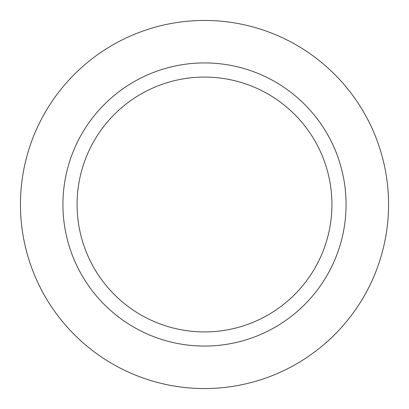 <?xml version="1.0" encoding="UTF-8"?>
<svg xmlns="http://www.w3.org/2000/svg" width="409" height="409" viewBox="0 0 409 409"><rect width="100%" height="100%" fill="white"/><g stroke="black" fill="none" stroke-linecap="round" stroke-linejoin="round"><path stroke-width="0.61" d="M331.919 204.5A127.419 127.419 0 0 1 140.788 314.848A127.419 127.419 0 0 1 140.788 94.152A127.419 127.419 0 0 1 331.919 204.5M346.075 204.5A141.575 141.575 0 0 0 133.712 81.892A141.575 141.575 0 0 0 133.712 327.108A141.575 141.575 0 0 0 346.075 204.5M388.55 204.5A184.05 184.05 0 0 1 112.475 363.892A184.05 184.05 0 0 1 112.475 45.108A184.05 184.05 0 0 1 388.55 204.5"/></g></svg>
